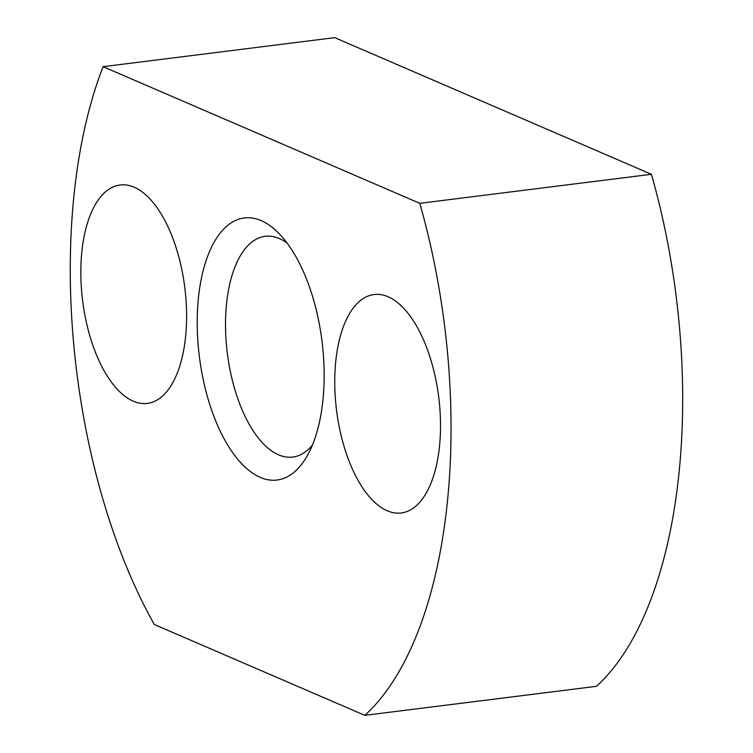 <?xml version="1.0" encoding="UTF-8"?>
<svg xmlns="http://www.w3.org/2000/svg" width="753" height="753" viewBox="0 0 753 753"><rect width="100%" height="100%" fill="white"/><g stroke="black" fill="none" stroke-linecap="round" stroke-linejoin="round"><path stroke-width="1.13" d="M312.401 445.127A111.228 52.042 82.9 0 1 292.804 457.043A111.228 52.042 82.9 0 1 227.321 353.157A111.228 52.042 82.9 0 1 265.131 236.32A111.228 52.042 82.9 0 1 287.072 243.031M324.166 376.368A132.067 61.802 82.9 0 1 307.092 456.073A132.067 61.802 82.9 0 1 224.874 440.185A132.067 61.802 82.9 0 1 203.47 269.423A132.067 61.802 82.9 0 1 279.222 233.731A132.067 61.802 82.9 0 1 324.166 376.368M80.825 271.372A110.06 51.496 -97.1 0 0 147.419 403.401A110.06 51.496 -97.1 0 0 184.824 287.787A110.06 51.496 -97.1 0 0 120.038 184.993A110.06 51.496 -97.1 0 0 80.825 271.372M334.746 380.933A110.06 51.496 -97.1 0 0 401.34 512.962A110.06 51.496 -97.1 0 0 438.745 397.349A110.06 51.496 -97.1 0 0 373.959 294.545A110.06 51.496 -97.1 0 0 334.746 380.933M154.299 624.51L364.838 715.35A396.21 185.398 -97.1 0 0 419.779 203.329L103.086 66.678A396.21 185.398 -97.1 0 0 154.299 624.51M364.838 715.35L596.47 686.322A396.21 185.398 -97.1 0 0 651.411 174.291L334.718 37.65L103.086 66.678M419.779 203.329L651.411 174.291"/></g></svg>
